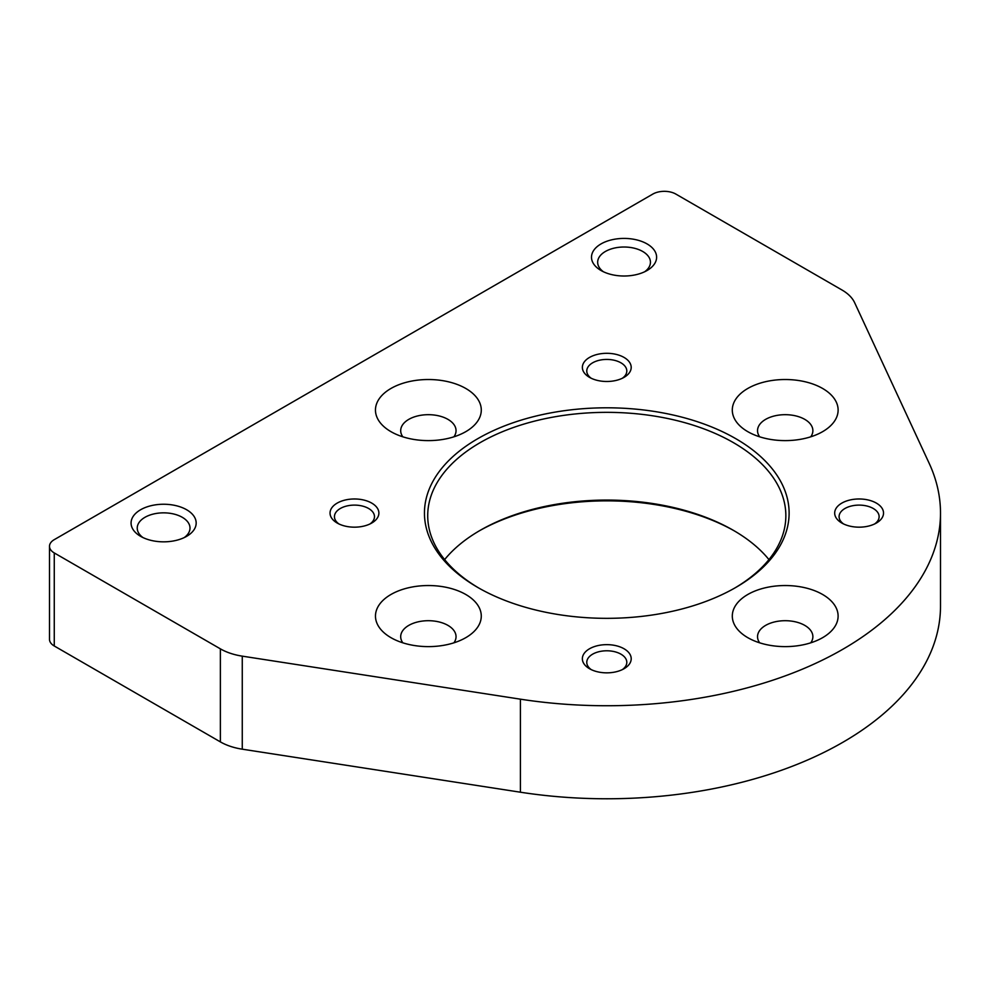 <?xml version="1.0" encoding="UTF-8"?>
<svg xmlns="http://www.w3.org/2000/svg" width="990" height="990" viewBox="0 0 990 990"><rect width="100%" height="100%" fill="white"/><g stroke="black" fill="none" stroke-linecap="round" stroke-linejoin="round"><path stroke-width="1.49" d="M854.605 302.618A48.832 28.19 0 0 0 841.958 289.983L675.848 194.077A16.273 9.393 0 0 0 652.831 194.077L54.264 539.649A16.273 9.393 0 0 0 49.5 546.294A16.273 9.393 0 0 0 54.264 552.94L220.374 648.846A48.832 28.19 0 0 0 242.265 656.147L520.418 699.175A333.717 192.666 0 0 0 940.5 513.067A333.717 192.666 0 0 0 929.127 463.209L854.605 302.618M49.5 546.294L49.5 639.342A16.273 9.393 0 0 0 54.264 645.987L220.374 741.894A48.832 28.19 0 0 0 242.265 749.183L520.418 792.21A333.717 192.666 0 0 0 940.5 606.115L940.5 513.067M477.861 587.503A182.321 105.262 0 0 0 735.706 587.503A182.321 105.262 0 0 0 735.706 438.632A182.321 105.262 0 0 0 477.861 438.632A182.321 105.262 0 0 0 477.861 587.503L477.861 587.503M371.733 503.106A24.416 14.095 180 0 1 371.733 523.042A24.416 14.095 180 0 1 337.194 523.042A24.416 14.095 180 0 1 337.194 503.106A24.416 14.095 180 0 1 371.733 503.106M876.373 503.106A24.416 14.095 180 0 1 876.373 523.042A24.416 14.095 180 0 1 841.834 523.042A24.416 14.095 180 0 1 841.834 503.106A24.416 14.095 180 0 1 876.373 503.106M624.047 357.427A24.416 14.095 180 0 1 624.047 377.363A24.416 14.095 180 0 1 589.52 377.363A24.416 14.095 180 0 1 589.52 357.427A24.416 14.095 180 0 1 624.047 357.427M624.047 648.772A24.416 14.095 180 0 1 624.047 668.72A24.416 14.095 180 0 1 589.52 668.72A24.416 14.095 180 0 1 589.52 648.772A24.416 14.095 180 0 1 624.047 648.772M465.783 594.483A52.903 30.541 180 0 1 465.783 637.671A52.903 30.541 180 0 1 390.963 637.671A52.903 30.541 180 0 1 390.963 594.483A52.903 30.541 180 0 1 465.783 594.483M822.616 388.464A52.903 30.541 180 0 1 822.616 431.665A52.903 30.541 180 0 1 747.797 431.665A52.903 30.541 180 0 1 747.797 388.464A52.903 30.541 180 0 1 822.616 388.464M465.783 388.464A52.903 30.541 180 0 1 465.783 431.665A52.903 30.541 180 0 1 390.963 431.665A52.903 30.541 180 0 1 390.963 388.464A52.903 30.541 180 0 1 465.783 388.464M822.616 594.483A52.903 30.541 180 0 1 822.616 637.671A52.903 30.541 180 0 1 747.797 637.671A52.903 30.541 180 0 1 747.797 594.483A52.903 30.541 180 0 1 822.616 594.483M140.605 536.332A32.559 18.798 0 0 0 186.64 536.332A32.559 18.798 0 0 0 186.64 509.751A32.559 18.798 0 0 0 140.605 509.751A32.559 18.798 0 0 0 140.605 536.332L140.605 536.332M601.029 270.505A32.559 18.798 0 0 0 647.076 270.505A32.559 18.798 0 0 0 647.076 243.924A32.559 18.798 0 0 0 601.029 243.924A32.559 18.798 0 0 0 601.029 270.505L601.029 270.505M734.543 531.011A182.321 105.262 0 0 0 479.024 531.011M644.663 271.767A26.384 15.234 0 0 0 650.442 262.251A26.384 15.234 0 0 0 624.047 247.017A26.384 15.234 0 0 0 597.663 262.251A26.384 15.234 0 0 0 603.442 271.767M184.227 537.595A26.384 15.234 0 0 0 190.006 528.078A26.384 15.234 0 0 0 163.622 512.845A26.384 15.234 0 0 0 137.239 528.078A26.384 15.234 0 0 0 143.006 537.595M759.664 642.832A27.671 15.976 180 0 1 757.536 636.681A27.671 15.976 180 0 1 774.613 621.918A27.671 15.976 180 0 1 804.771 625.383A27.671 15.976 180 0 1 812.877 636.681A27.671 15.976 180 0 1 810.748 642.832M402.831 436.813A27.671 15.976 180 0 1 400.69 430.662A27.671 15.976 180 0 1 417.78 415.899A27.671 15.976 180 0 1 447.938 419.364A27.671 15.976 180 0 1 456.043 430.662A27.671 15.976 180 0 1 453.915 436.813M759.664 436.813A27.671 15.976 180 0 1 757.536 430.662A27.671 15.976 180 0 1 774.613 415.899A27.671 15.976 180 0 1 804.771 419.364A27.671 15.976 180 0 1 812.877 430.662A27.671 15.976 180 0 1 810.748 436.813M402.831 642.832A27.671 15.976 180 0 1 400.69 636.681A27.671 15.976 180 0 1 417.78 621.918A27.671 15.976 180 0 1 447.938 625.383A27.671 15.976 180 0 1 456.043 636.681A27.671 15.976 180 0 1 453.915 642.832M591.228 669.611A20.01 11.558 180 0 1 586.773 662.347A20.01 11.558 180 0 1 599.123 651.668A20.01 11.558 180 0 1 620.94 654.167A20.01 11.558 180 0 1 626.806 662.347A20.01 11.558 180 0 1 622.339 669.611M591.228 378.267A20.01 11.558 180 0 1 586.773 370.99A20.01 11.558 180 0 1 599.123 360.311A20.01 11.558 180 0 1 620.94 362.823A20.01 11.558 180 0 1 626.806 370.99A20.01 11.558 180 0 1 622.339 378.267M843.554 523.933A20.01 11.558 180 0 1 839.087 516.669A20.01 11.558 180 0 1 851.449 505.989A20.01 11.558 180 0 1 873.254 508.489A20.01 11.558 180 0 1 879.12 516.669A20.01 11.558 180 0 1 874.665 523.933M338.914 523.933A20.01 11.558 180 0 1 334.447 516.669A20.01 11.558 180 0 1 346.809 505.989A20.01 11.558 180 0 1 368.614 508.489A20.01 11.558 180 0 1 374.48 516.669A20.01 11.558 180 0 1 370.025 523.933M768.933 559.585A179.066 103.381 0 0 0 733.404 530.355A179.066 103.381 0 0 0 480.162 530.355A179.066 103.381 0 0 0 444.634 559.585M734.543 588.171A179.066 103.381 0 0 0 785.85 515.728A179.066 103.381 0 0 0 606.783 412.347A179.066 103.381 0 0 0 427.717 515.728A179.066 103.381 0 0 0 479.024 588.171M54.264 552.94L54.264 645.987M220.374 648.846L220.374 741.894M242.265 656.147L242.265 749.183M520.418 699.175L520.418 792.21"/></g></svg>
